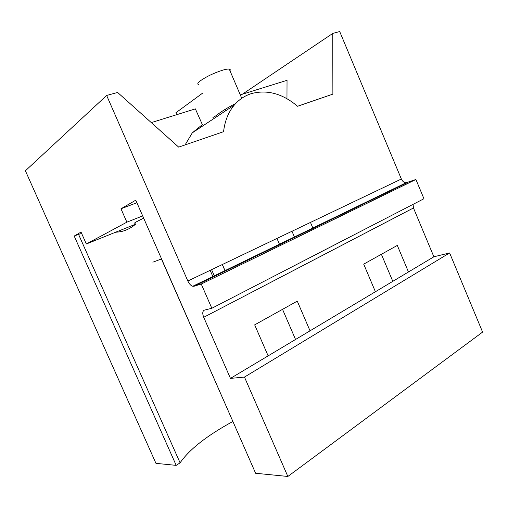 <?xml version="1.0" encoding="UTF-8"?>
<svg xmlns="http://www.w3.org/2000/svg" width="508" height="508" viewBox="0 0 508 508"><rect width="100%" height="100%" fill="white"/><g stroke="black" fill="none" stroke-linecap="round" stroke-linejoin="round"><path stroke-width="0.76" d="M192.38 132.791L234.29 105.08C239.046 99.53 244.742 95.707 251.39 93.605C267.246 89.408 282.632 93.631 297.542 106.267L332.88 94.126L332.753 33.439L339.7 31.534L401.358 179.019C402.425 181.299 403.987 182.562 406.038 182.804L192.742 286.277C190.824 285.642 189.192 283.883 187.839 281L106.648 95.466L25.4 170.783L155.956 463.353L176.193 465.366L180.086 462.839L78.556 234.359L74.206 236.055L176.193 465.366M74.206 236.055L81.032 232.08L86.322 243.986L136.068 224.009M192.742 286.277L193.986 286.277L201.244 284.023L211.836 308.273L204.419 310.134C202.489 311.048 202.254 313.436 203.721 317.297L230.461 378.39L244.469 377.076L287.852 476.466L255.619 473.265L135.769 200.171L120.98 208.788L126.873 222.174L86.322 243.986M81.655 233.483L78.556 234.359M120.98 208.788L136.881 202.717M126.873 222.174L142.672 215.906M106.648 95.466L117.615 92.456L178.664 147.11L223.571 131.68C224.822 120.999 228.39 112.135 234.29 105.08M211.595 269.653L214.497 276.314M180.086 462.839C189.408 449.358 207.01 435.572 232.886 421.469M135.56 224.212C129.597 229.311 122.968 231.972 115.678 232.2M295.542 339.484L282.543 309.34M310.032 330.822L297.269 301.136L254.673 324.86L268.129 355.873L375.406 291.738L363.709 264.135L397.307 245.421L408.47 271.971L433.876 256.788L449.612 252.94L244.469 377.076M151.289 122.606L195.364 108.871L202.355 124.631L192.297 132.848L185.096 144.901M212.941 117.488L215.494 116.046C220.955 111.741 227.686 107.556 235.706 103.492M202.495 93.224L175.87 112.776L176.695 114.687M152.851 262.191L161.544 258.915M143.675 218.186C135.471 222.11 132.798 223.742 135.655 223.069M225.819 110.681L225.222 109.284M198.787 84.601C197.066 84.264 197.587 83.007 200.349 80.829C206.661 76.416 214.287 72.809 223.228 70.015C226.041 69.228 228.054 68.923 229.26 69.094C230.308 69.266 230.537 69.806 229.946 70.707M406.038 182.804L415.919 179.483L423.945 198.736L211.836 308.273M201.244 284.023L415.919 179.483M413.067 204.356L413.468 207.975L433.876 256.788M230.461 378.39L268.129 355.873M375.406 291.738L408.47 271.971M287.852 476.466L482.6 332.092L449.612 252.94M392.805 281.343L381.387 254.292M225.165 271.132L222.301 264.541M332.753 33.439L242.335 94.24M286.963 98.698L287.039 80.308L240.284 94.875M210.16 270.339L213.062 277.012M161.411 258.972L230.283 415.538M291.979 231.261L294.615 237.401M310.477 222.428L313.042 228.448M276.968 238.43L279.648 244.672M187.839 281L401.358 179.019M193.986 286.277L407.435 182.607M203.721 317.297L413.468 207.975M241.744 98.304L229.26 69.094M222.371 264.509L225.234 271.101"/></g></svg>
